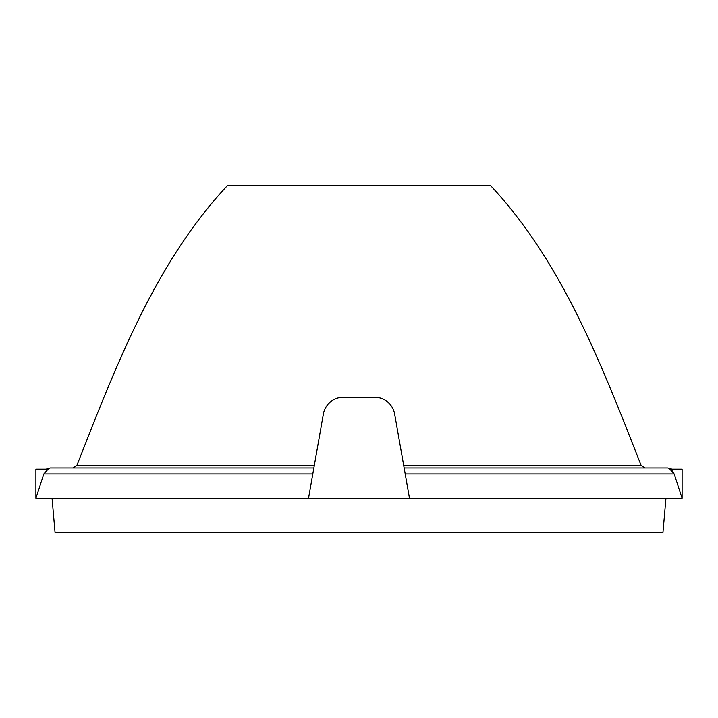 <?xml version="1.0" encoding="UTF-8"?>
<svg xmlns="http://www.w3.org/2000/svg" width="718" height="718" viewBox="0 0 718 718"><rect width="100%" height="100%" fill="white"/><g stroke="black" fill="none" stroke-linecap="round" stroke-linejoin="round"><path stroke-width="1.08" d="M682.1 498.256L682.1 469.177L669.912 469.177L674.166 473.952L682.1 498.256L409.484 498.256L394.622 413.972A20.194 20.194 0 0 0 374.733 397.287L343.267 397.287A20.194 20.194 0 0 0 323.378 413.972L308.516 498.256L313.856 467.965L50.215 467.965L45.961 469.177M673.412 472.327L672.335 470.954M43.834 473.952L48.088 469.177L35.9 469.177L35.9 498.256L43.834 473.952L312.797 473.952M35.9 498.256L409.484 498.256L404.144 467.965L667.785 467.965L672.039 469.177M403.695 465.408L641.12 465.408L622.353 417.759C589.666 336.76 553.057 252.458 490.43 185.415L227.57 185.415C164.943 252.458 128.334 336.76 95.647 417.759L76.88 465.408L314.304 465.408M386.131 400.806L387.908 402.17M328.853 403.336L330.092 402.17M337.981 397.987L338.429 397.871M52.055 498.256L55.062 532.585L662.938 532.585L665.945 498.256M405.203 473.952L674.166 473.952M641.12 465.408L644.881 467.965M76.88 465.408L73.119 467.965"/></g></svg>
